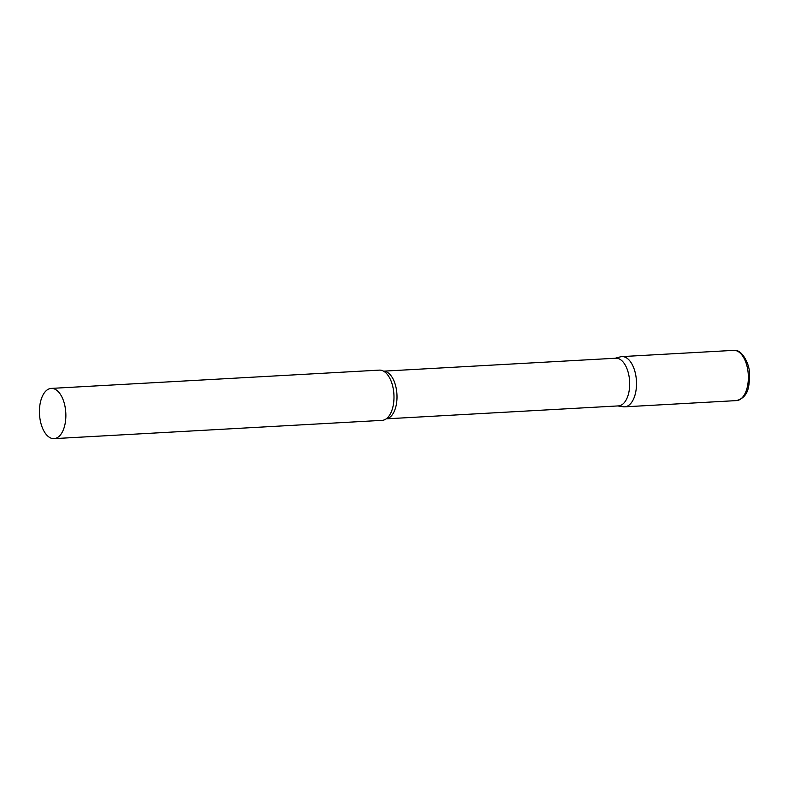 <?xml version="1.0" encoding="UTF-8"?>
<svg xmlns="http://www.w3.org/2000/svg" width="789" height="789" viewBox="0 0 789 789"><rect width="100%" height="100%" fill="white"/><g stroke="black" fill="none" stroke-linecap="round" stroke-linejoin="round"><path stroke-width="1.18" d="M733.74 350.365L736.453 350.632C741.788 350.878 749.816 363.374 749.55 374.499C749.274 385.969 748.889 397.153 736.541 400.595A25.149 13.166 86.8 0 0 748.357 376.787A25.149 13.166 86.8 0 0 735.881 350.582A25.149 13.166 86.8 0 0 733.74 350.365L621.89 356.598A25.149 13.166 86.8 0 1 624.03 356.815A25.149 13.166 86.8 0 1 636.506 383.02A25.149 13.166 86.8 0 1 624.691 406.828A25.149 13.166 86.8 0 1 622.551 406.621M386.225 418.841L618.468 405.901A23.877 12.496 -93.2 0 0 629.671 385.219A23.877 12.496 -93.2 0 0 615.814 358.216L383.572 371.155M617.797 405.94L623.261 406.759A25.149 13.166 -93.2 0 0 636.496 385.042A25.149 13.166 -93.2 0 0 620.479 356.825L615.134 358.255M54.046 438.635L382.172 420.35A25.149 13.166 -93.2 0 0 387.231 418.022A25.149 13.166 -93.2 0 0 393.967 398.563A25.149 13.166 -93.2 0 0 384.667 371.866A25.149 13.166 -93.2 0 0 379.371 370.12L51.246 388.405A25.149 13.166 -93.2 0 0 39.45 410.191A25.149 13.166 -93.2 0 0 54.046 438.635A25.149 13.166 -93.2 0 0 65.852 416.848A25.149 13.166 -93.2 0 0 51.246 388.405M386.255 418.821A23.877 12.496 -93.2 0 0 396.995 398.189A23.877 12.496 -93.2 0 0 383.602 371.175M624.691 406.828L736.541 400.595"/></g></svg>

